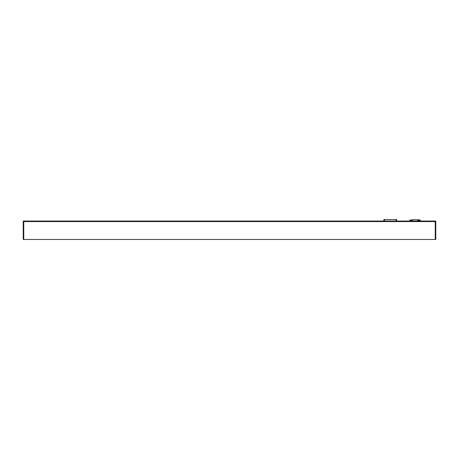 <?xml version="1.0" encoding="UTF-8"?>
<svg xmlns="http://www.w3.org/2000/svg" width="459" height="459" viewBox="0 0 459 459"><rect width="100%" height="100%" fill="white"/><g stroke="black" fill="none" stroke-linecap="round" stroke-linejoin="round"><path stroke-width="0.69" d="M435.241 239.46L435.78 239.46L435.78 221.049L23.22 221.049L23.759 221.582L23.759 239.46L435.241 239.46L435.241 221.582L23.759 221.582M23.759 239.46L23.22 239.46L23.22 221.049M435.78 221.049L435.241 221.582M23.22 230.452L23.22 232.874M23.22 223.734L23.22 226.155M435.78 232.874L435.78 230.452M435.78 226.155L435.78 223.734M409.847 221.049L409.841 220.027L411.373 220.027L411.367 221.049L411.373 220.027M418.797 220.027L418.797 221.049L418.797 220.027L420.329 220.027L420.324 221.049L420.329 220.027M418.476 219.758L418.476 221.049L418.47 219.758L411.694 219.758L411.706 221.049L411.694 219.758M396.542 219.568L396.542 221.049L396.542 219.568L384.447 219.568L384.447 221.049M384.447 219.568L383.908 219.568L383.908 221.049M393.449 219.568L391.298 219.568M389.152 219.568L387 219.568M411.012 221.049L411.012 220.027M410.203 221.049L410.203 220.027M410.248 221.049L410.248 220.027M410.966 221.049L410.966 220.027M419.159 221.049L419.159 220.027M419.968 221.049L419.968 220.027M419.205 221.049L419.205 220.027M419.922 221.049L419.922 220.027M412.366 219.758L412.366 221.049M417.805 219.758L417.805 221.049M396.002 219.568L396.002 221.049M409.841 221.049L409.841 220.027"/></g></svg>
